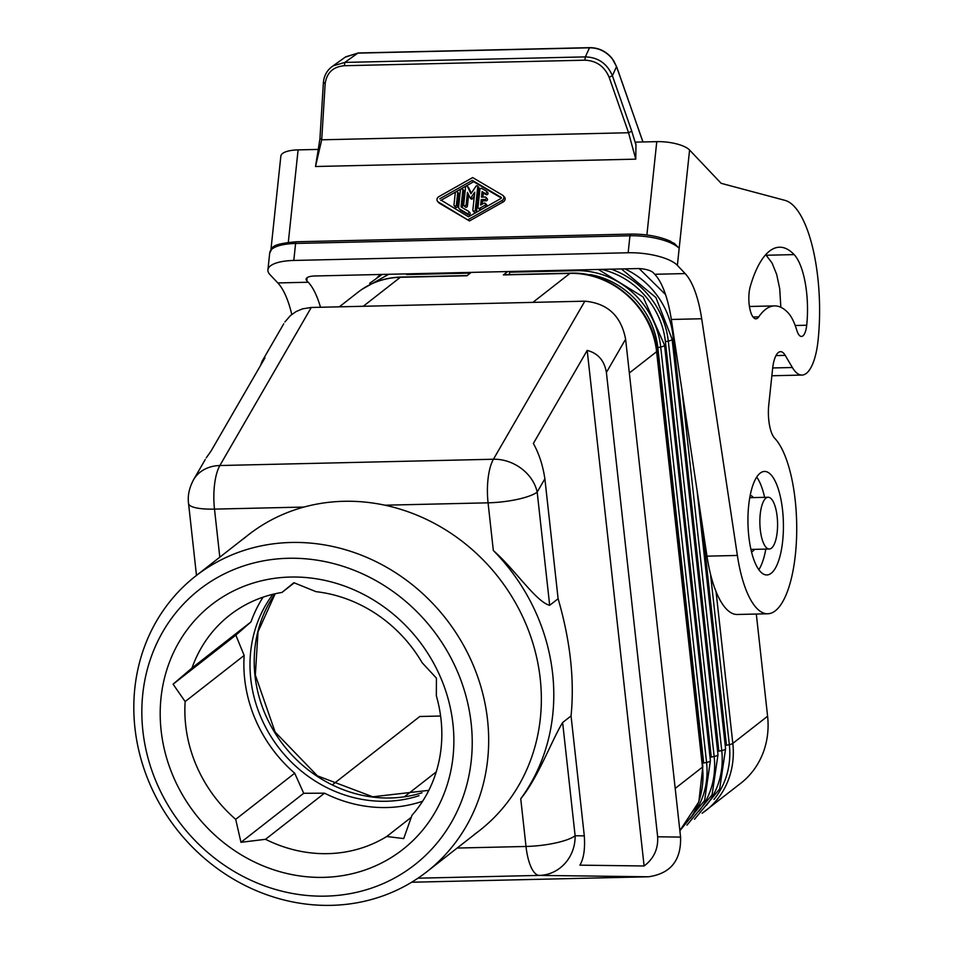 <?xml version="1.0" encoding="UTF-8"?>
<svg xmlns="http://www.w3.org/2000/svg" width="953" height="953" viewBox="0 0 953 953"><rect width="100%" height="100%" fill="white"/><g stroke="black" fill="none" stroke-linecap="round" stroke-linejoin="round"><path stroke-width="1.43" d="M411.291 817.305L386.715 836.508L403.715 838.58L411.982 815.28A135.898 123.747 -128 0 0 441.013 719.324A135.898 123.747 -128 0 0 436.343 695.797L436.426 678.131L422.143 662.716A135.898 123.747 -128 0 0 315.991 591.658L293.881 582.712L281.957 592.444A135.898 123.747 -128 0 0 232.877 612.779A135.898 123.747 -128 0 0 191.994 668.017L250.996 621.892A135.898 123.747 -128 0 1 263.088 597.162M294.239 582.843L281.957 592.444M474.177 834.566A187.67 170.885 -128 0 0 527.914 628.92A187.67 170.885 -128 0 0 343.902 501.29A187.67 170.885 -128 0 0 243.73 538.636M756.313 614.042L767.594 716.215A82.828 75.43 52 0 1 740.826 783.235M471.175 723.434A174.721 159.103 -128 0 0 288.378 558.279A174.721 159.103 -128 0 0 142.89 730.987A174.721 159.103 -128 0 0 325.676 896.13A174.721 159.103 -128 0 0 471.175 723.434M452.937 723.851A155.303 141.425 -128 0 0 290.451 577.053A155.303 141.425 -128 0 0 161.128 730.558A155.303 141.425 -128 0 0 323.603 877.368A155.303 141.425 -128 0 0 452.937 723.851M272.903 594.291A129.429 117.85 -128 0 0 250.77 678.941A129.429 117.85 -128 0 0 419.046 795.684M235.832 635.139L244.159 655.45L185.156 701.575L173.089 684.183L235.832 635.139L250.996 621.892M173.089 684.183L191.994 668.017M417.974 878.189L539.374 875.402A38.823 13.282 -91.3 0 1 526.008 846.467A38.823 9.018 -6.3 0 0 575.124 835.745A38.823 36.488 90.7 0 1 539.374 875.402L648.397 876.784C670.531 873.663 681.264 860.44 680.573 837.079L657.653 836.794L606.394 372.444L625.609 339.208C621.153 315.943 607.561 303.268 584.844 301.184L311.274 307.474L219.869 465.529A38.823 31.818 -150 0 0 193.53 479.788L205.276 459.477M680.573 837.079L625.609 339.208M440.608 716.025L419.773 716.501L332.657 784.605M411.672 882.228L648.397 876.784M284.876 321.983L290.391 315.622L296.097 311.571L302.542 308.843L311.274 307.474M562.627 722.529L575.124 835.745L584.296 835.852L571.05 715.941L562.627 722.529C551.549 740.755 538.016 777.767 520.743 798.793A194.138 176.781 -128 0 0 493.332 550.5L488.067 502.827A38.823 9.018 -6.3 0 0 537.182 492.105A38.823 31.818 -150 0 0 493.44 459.239L219.869 465.529A38.823 13.282 -91.3 0 0 214.496 509.116L219.762 556.79M185.156 701.575A135.898 123.747 -128 0 0 185.68 725.197A135.898 123.747 -128 0 0 235.701 819.342L294.703 773.217A135.898 123.747 -128 0 1 244.159 655.45M436.236 771.894L404.572 796.648M771.477 548.154A25.886 8.851 88.7 0 0 777.422 519.695A25.886 8.851 88.7 0 0 768.118 497.252A25.886 8.851 88.7 0 0 765.95 498.109A25.886 8.851 88.7 0 0 760.017 526.652A25.886 8.851 88.7 0 0 769.381 549.011A25.886 8.851 88.7 0 0 771.477 548.154M260.395 365.738L262.135 361.175L264.982 357.816L211.161 450.888L206.229 457.893M571.05 715.941C574.635 679.87 570.323 640.797 558.113 598.722L549.678 605.31C536.229 601.974 515.025 569.56 493.332 550.5M303.709 793.277L324.52 793.182L265.518 839.295L240.966 842.321L303.709 793.277L294.703 773.217M324.52 793.182A135.898 123.747 -128 0 0 422.62 801.247M265.518 839.295A135.898 123.747 -128 0 0 386.715 836.508M487.543 719.86A187.67 170.885 -128 0 0 291.213 542.471A187.67 170.885 -128 0 0 189.039 581.544A187.67 170.885 -128 0 0 134.945 727.973A187.67 170.885 -128 0 0 331.275 905.35A187.67 170.885 -128 0 0 426.813 871.769A187.67 170.885 -128 0 0 487.543 719.86M558.113 598.722L544.878 478.811C542.876 465.409 539.041 453.628 533.358 443.467L587.191 350.406L644.109 865.979L579.912 865.157C583.76 858.617 585.213 848.849 584.296 835.852M657.653 836.794C658.309 848.932 653.794 858.665 644.109 865.979M587.191 350.406C597.996 353.253 604.393 360.603 606.394 372.444M679.858 830.611L698.847 801.854L702.826 766.546A6.468 1.501 173.7 0 1 702.48 767.117L656.617 351.681A6.468 1.501 173.7 0 0 656.962 351.109C653.329 308.498 612.076 271.14 570.502 273.177L503.934 274.714A6.468 2.216 88.7 0 0 503.387 274.917L507.699 271.545M544.878 478.811L537.182 492.105L549.678 605.31M471.223 272.391L466.91 275.762L400.343 277.287A6.468 2.216 -91.3 0 1 400.891 277.073L467.458 275.548M240.966 842.321L235.701 819.342M509.784 271.498A6.468 2.216 88.7 0 0 509.652 272.201L509.259 274.583M477.751 186.681A1.024 0.905 -43.5 0 0 476 186.24L470.937 193.733L467.446 186.443A1.024 0.905 -43.5 0 0 465.588 186.967L463.706 204.752A1.298 1.144 -43.5 0 0 466.136 204.692L467.446 192.363L470.091 197.819L471.044 197.664L474.737 192.196L472.843 210.136A1.298 1.144 -43.5 0 0 475.273 210.077L477.751 186.681L479.025 188.027A1.024 0.905 -43.5 0 0 478.823 187.36M460.394 209.982A2.585 2.275 -43.5 0 0 460.895 210.387L468.316 214.759A1.298 1.144 -43.5 0 0 469.746 212.626M458.619 206.968A2.585 2.275 -43.5 0 0 459.62 209.041L467.041 213.412A1.298 1.144 -43.5 0 0 468.471 211.28L461.049 206.908L462.848 189.969A1.298 1.144 -43.5 0 0 460.418 190.016L458.619 206.968M320.244 138.352L321.709 139.805L315.514 166.477L317.182 156.054M631.779 131.192L635.973 145.023L635.758 159.151L628.551 132.741L321.709 139.805L325.152 83.804C326.676 72.738 333.085 66.722 344.402 65.721L584.868 60.194C596.387 60.658 604.476 66.353 609.146 77.264L628.551 132.741L631.779 131.192L612.386 75.716L616.543 66.627L642.977 141.949M270.95 249.555L280.849 156.113A25.886 8.601 6 0 1 298.098 149.883L318.624 149.418M666.397 239.787L674.319 243.408L679.167 248.364L689.579 150.038A25.886 8.601 6 0 0 656.772 141.64L635.496 142.128L635.973 145.023M320.482 307.271A77.658 26.565 88.7 0 0 308.236 282.243L306.818 280.742A12.937 4.3 -174 0 1 306.139 278.895A12.937 4.3 -174 0 1 314.728 275.989L636.938 268.579A12.937 4.3 -174 0 1 653.341 272.772L654.759 274.273L685.147 273.571A77.658 26.565 88.7 0 1 701.694 318.755L737.372 555.456A90.595 30.984 88.7 0 0 767.761 613.78A90.595 30.984 88.7 0 0 796.529 538.779A90.595 30.984 88.7 0 0 774.682 438.225A25.886 8.851 88.7 0 1 768.761 404.989L772.621 368.573A25.862 8.851 88.7 0 1 780.96 351.693A25.862 8.851 88.7 0 1 785.224 355.374L792.36 367.513L772.692 367.953M642.798 141.675L628.766 101.304M501.373 198.069L473.629 181.725L440.751 200.452M471.306 193.185L468.721 187.777A1.024 0.905 -43.5 0 0 468.376 187.419M474.368 212.305A1.298 1.144 -43.5 0 0 476.548 211.423L479.025 188.027M470.21 197.914L472.319 199.01L474.332 196.032M465.231 206.932A1.298 1.144 -43.5 0 0 467.411 206.039L468.602 194.793M454.259 205.836L455.534 207.182A1.298 1.144 -43.5 0 0 457.69 206.265L458.965 194.221A1.298 1.144 -43.5 0 0 458.667 193.34L457.416 192.018A1.298 1.144 -43.5 0 0 455.26 192.935L453.985 204.978A1.298 1.144 -43.5 0 0 456.416 204.919L457.69 192.875A1.298 1.144 -43.5 0 0 457.416 192.018M482.921 197.092L483.35 192.959L486.209 194.638A1.298 1.144 -43.5 0 0 487.65 192.518M486.161 200.809A1.298 1.144 -43.5 0 0 487.197 198.677L485.959 197.366A1.298 1.144 -43.5 0 0 485.148 197.045L481.491 197.128L482.075 191.613L484.934 193.304A1.298 1.144 -43.5 0 0 486.375 191.172L481.801 188.48A1.298 1.144 -43.5 0 0 479.871 189.576L478.001 207.218A1.298 1.144 -43.5 0 0 479.716 208.231L484.874 205.312A1.298 1.144 -43.5 0 0 483.886 203.239L480.657 205.062L481.241 199.558L482.516 200.892L486.161 200.809L484.886 199.475L481.241 199.558M482.158 204.204L482.516 200.892M479.502 209.374A1.298 1.144 -43.5 0 0 480.991 209.565L486.149 206.658A1.298 1.144 -43.5 0 0 486.614 204.752M462.384 207.694L464.123 191.303A1.298 1.144 -43.5 0 0 463.825 190.433M437.677 201.512L438.952 202.858A3.24 2.847 -43.5 0 0 439.5 203.299L469.472 220.941L503.339 201.833A3.24 2.847 -43.5 0 0 504.447 197.009L503.172 195.663A3.24 2.847 -43.5 0 0 502.624 195.222L472.652 177.58L438.785 196.699A3.24 2.847 -43.5 0 0 438.237 201.953L469.472 220.941M503.339 201.833L502.064 200.487L468.197 219.607M502.064 200.487A3.24 2.847 -43.5 0 0 503.172 195.663M439.786 198.772L472.354 180.379L501.29 197.45L501.064 198.415L468.495 216.796L441.06 200.118M473.629 181.725L472.354 180.379M483.35 192.959L482.075 191.613M484.886 199.475A1.298 1.144 -43.5 0 0 485.959 197.366M628.265 100.125L627.741 98.624M737.169 614.482A90.595 30.984 88.7 0 1 706.971 556.159L671.305 319.458A77.658 26.565 88.7 0 0 654.759 274.273M628.158 252.759L629.957 235.772L295.597 243.456L293.798 260.455L628.158 252.759A38.823 12.901 6 0 1 677.369 265.363L685.147 273.571M796.768 330.191A57.811 19.775 88.7 0 0 787.976 312.667A109.583 37.477 88.7 0 0 774.575 305.901A109.583 37.477 88.7 0 0 758.731 316.873A19.417 6.635 88.7 0 1 756.063 318.814A19.417 6.635 88.7 0 1 749.606 307.509A19.417 6.635 88.7 0 1 750.309 286.353A119.721 40.943 88.7 0 1 780.852 247.244A119.721 40.943 88.7 0 1 794.135 254.606A55 18.81 88.7 0 1 806.703 325.235A17.154 5.873 88.7 0 1 801.08 336.421A17.154 5.873 88.7 0 1 796.768 330.191M689.579 150.038L721.135 183.321L784.938 200.356A104.52 35.749 88.7 0 1 818.055 340.578A52.749 18.047 -91.3 0 1 803.117 374.934A52.749 18.047 -91.3 0 1 792.36 367.513M748.701 505.293A51.772 17.702 88.7 0 0 767.129 574.945A51.772 17.702 88.7 0 0 782.663 541.113A51.772 17.702 88.7 0 0 764.937 471.449A51.772 17.702 88.7 0 0 748.701 505.293M609.146 77.264L612.386 75.716C607.18 63.601 598.162 57.323 585.333 56.882L589.502 47.805C598.675 47.805 606.311 51.545 612.41 59.015L616.543 66.627L613.422 60.182M345.689 56.846L357.828 53.13L344.867 62.41L333.228 65.805M758.838 569.691A51.772 17.702 88.7 0 0 765.795 549.095M291.773 314.466A77.658 26.565 88.7 0 0 277.835 282.934L308.236 282.243M293.798 260.455A38.823 12.901 -174 0 0 267.924 269.782A38.823 12.901 -174 0 0 270.056 274.726L277.835 282.934M764.604 497.335A51.772 17.702 88.7 0 0 756.706 477.072M754.526 549.357A28.471 9.733 -91.3 0 1 751.512 551.858M750.214 495.226A28.471 9.733 -91.3 0 1 753.335 497.597M780.852 307.295L779.721 288.783L776.695 274.488L772.037 262.968L766.152 255.249L794.135 254.606M624.656 89.82L624.132 88.319M625.192 91.345L624.942 90.63M628.801 101.649L628.539 100.935M612.934 59.717L613.529 60.587M358.411 53.118L590.086 47.793M344.402 65.721L344.867 62.41L585.333 56.882L584.868 60.194M317.278 155.661L319.934 138.769L323.377 82.768C323.949 75.847 326.915 70.403 332.263 66.448L345.224 57.168L358.114 52.975L589.788 47.65C598.472 47.674 605.81 51.128 611.778 58.002M617.449 69.212L616.925 67.711M617.985 70.748L617.735 70.022M621.058 79.516L620.534 78.015M621.594 81.041L621.332 80.326M610.825 57.12L612.41 59.015M470.305 273.106L406.609 274.571M694.534 819.211L719.67 788.917L725.59 748.748A6.468 1.501 173.7 0 1 721.743 750.571L718.86 751.178L672.997 335.742A78.432 71.415 -128 0 0 624.775 268.853M570.502 273.177A6.468 2.216 88.7 0 0 569.954 273.392A82.828 75.43 -128 0 1 656.617 351.681L629.337 373.004M690.389 818.365A82.828 75.43 52 0 0 702.48 767.117L675.2 788.429M679.87 830.718L704.624 800.484L710.414 760.613A6.468 1.501 173.7 0 1 706.566 762.436L703.683 763.031L657.82 347.607L660.703 347.011L706.566 762.436A80.755 73.536 52 0 1 691.235 817.209M255.333 675.046A6.468 1.501 173.7 0 1 254.987 675.641A129.429 117.85 -128 0 0 422 792.801M196.485 575.421L188.551 503.494A38.823 9.018 -6.3 0 0 214.496 509.116L304.007 507.056M384.857 505.197L488.067 502.827A38.823 13.282 -91.3 0 1 493.44 459.239L584.844 301.184M686.946 825.131L712.082 794.85L718.002 754.681A6.468 1.501 173.7 0 1 714.154 756.503L668.291 341.079A80.755 73.536 -128 0 0 611.195 269.175M672.127 339.185A6.468 1.501 173.7 0 1 668.291 341.079L665.408 341.674L711.272 757.099L714.154 756.503A80.755 73.536 52 0 1 698.823 811.277M520.743 798.793L526.008 846.467L457.166 848.051M706.399 805.345A80.755 73.536 52 0 0 721.743 750.571L681.943 390.087M710.414 760.613L664.551 345.189A6.468 1.501 173.7 0 1 660.703 347.011A80.755 73.536 -128 0 0 576.22 270.676L509.652 272.201M716.06 591.599L732.821 743.388L767.594 716.215M701.718 521.255L726.448 745.246L729.331 744.65A80.755 73.536 52 0 1 713.988 799.412M710.497 574.087L729.331 744.65A6.468 1.501 173.7 0 0 732.821 743.388A82.828 75.43 52 0 1 709.878 807.191A82.828 75.43 52 0 1 704.172 811.837M665.408 341.674A78.432 71.415 -128 0 0 602.022 269.52M657.82 347.607A78.432 71.415 -128 0 0 590.181 274.571M532.87 302.387L569.954 273.392L503.387 274.917M361.521 289.652A82.828 75.43 52 0 1 400.343 277.287L363.248 306.282M275.095 593.779A129.429 117.85 -128 0 0 254.987 675.641M460.895 210.387L459.62 209.041M635.758 159.151L315.503 166.513M288.306 242.336L298.098 149.883M646.896 234.974L656.772 141.64M307.14 277.645L306.818 280.742M468.721 187.777L467.446 186.443M476.548 211.423L475.273 210.077M457.69 206.265L456.416 204.919M472.319 199.01L471.044 197.664M464.123 191.303L462.848 189.969M468.316 214.759L467.041 213.412M458.965 194.221L457.69 192.875M467.411 206.039L466.136 204.692M439.5 203.299L438.237 201.953M486.209 194.638L484.934 193.304M480.991 209.565L479.716 208.231M486.149 206.658L484.874 205.312M785.224 355.374L775.98 355.588M671.305 319.458L701.694 318.755M706.971 556.159L737.372 555.456M677.369 265.363L679.167 248.364A38.823 12.901 6 0 0 629.957 235.772A2.585 0.882 88.7 0 1 630.743 234.081L296.383 241.764C267.162 244.373 273.535 248.304 269.723 252.807L267.924 269.794M753.037 317.004L758.731 316.873M795.195 325.497L806.703 325.235M631.065 234.235A2.585 0.882 88.7 0 0 630.743 234.081C646.277 233.985 659.667 236.439 670.9 241.431M269.723 252.807A38.823 12.901 -174 0 1 295.597 243.456A2.585 0.882 -91.3 0 1 296.383 241.764M616.448 66.341L617.258 68.413M323.686 82.351L325.152 83.804M718.002 754.681L672.139 339.256L655.95 297.61L621.404 268.937M725.59 748.748L697.072 490.461M664.551 345.189L643.144 296.967L598.389 269.461M275.167 593.755L258.013 631.863L255.333 675.069L275.107 732.023L317.397 775.849L372.766 796.791L428.838 790.347M768.118 497.252L749.749 497.68M656.962 351.109L702.826 766.546M283.732 323.817L262.23 360.996M740.791 783.259L702.123 813.278M369.657 283.351L382.058 274.44M426.813 871.769L479.502 830.587M377.245 277.418L380.747 274.476M362.069 289.283L388.717 274.285M339.339 306.83L358.173 292.118C370.586 282.564 384.821 277.561 400.891 277.073M665.516 294.537L639.189 268.603M188.551 503.494C187.527 495.81 189.194 487.912 193.53 479.788M750.94 549.428L769.309 549.011M248.352 534.871L195.675 576.053M460.454 210.029L459.179 208.683M468.578 187.574L467.304 186.228M478.799 187.336L477.536 186.002M473.117 210.994L474.391 212.34M469.972 212.793L468.697 211.459M471.354 199.165L470.079 197.819M463.98 205.61L465.255 206.956M487.865 192.685L486.59 191.339M479.55 209.422L478.275 208.076M486.59 204.728L485.315 203.382M463.849 190.445L462.574 189.099M737.36 614.471L767.761 613.78M771.87 375.756L801.973 375.065M774.575 305.901L749.439 306.485M628.075 99.326L625.168 91.011M617.961 70.403L620.868 78.718M624.465 89.022L621.559 80.707"/></g></svg>
